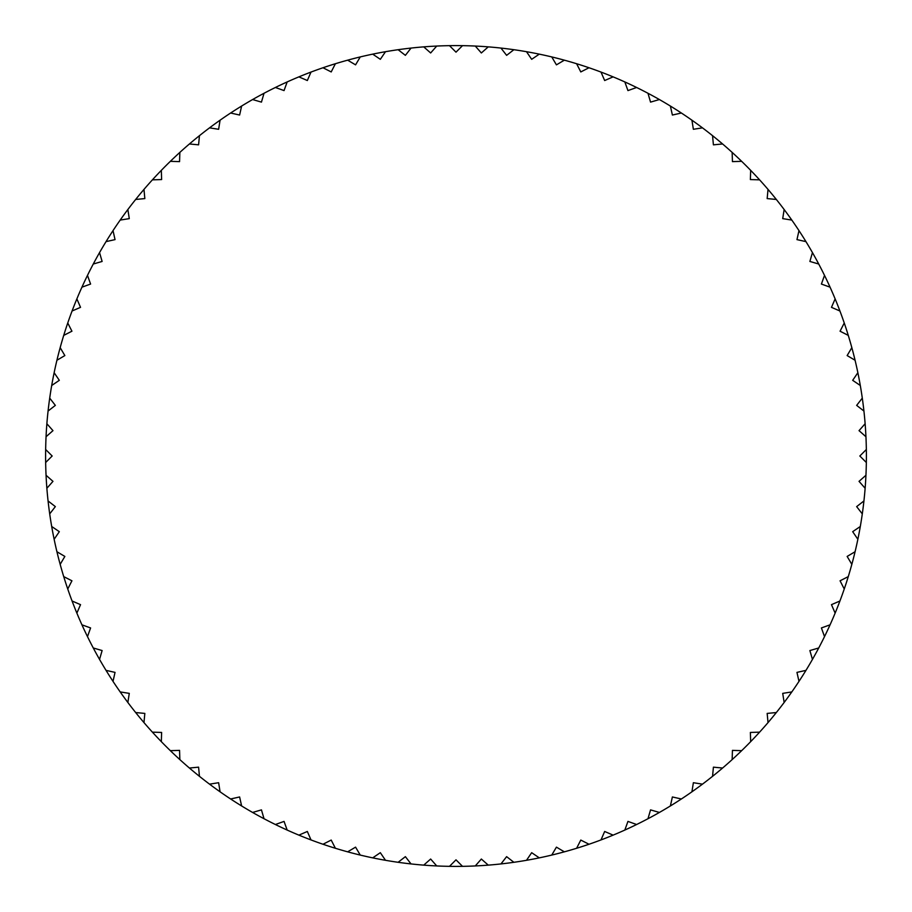 <?xml version="1.0" encoding="UTF-8"?>
<svg xmlns="http://www.w3.org/2000/svg" width="912" height="912" viewBox="0 0 912 912"><rect width="100%" height="100%" fill="white"/><g stroke="black" fill="none" stroke-linecap="round" stroke-linejoin="round"><path stroke-width="1.37" d="M45.657 462.509A410.4 410.4 0 0 1 45.6 456A410.4 410.4 0 0 1 45.657 449.491L52.166 456L45.657 462.509A410.4 410.4 0 0 0 46.056 475.266L52.964 481.354L46.865 488.273A410.4 410.4 0 0 0 48.074 500.962L55.347 506.616L49.704 513.889A410.4 410.4 0 0 0 51.699 526.498L59.314 531.673L54.139 539.288A410.4 410.4 0 0 0 56.92 551.737L64.855 556.434L60.169 564.357A410.4 410.4 0 0 0 63.726 576.612L71.934 580.796L67.75 589.004A410.4 410.4 0 0 0 72.071 600.997L80.53 604.656L76.87 613.115A410.4 410.4 0 0 0 81.932 624.823L90.596 627.946L87.484 636.61A410.4 410.4 0 0 0 93.275 647.976L102.121 650.552L99.545 659.399A410.4 410.4 0 0 0 106.043 670.377L115.037 672.383L113.02 681.378A410.4 410.4 0 0 0 120.19 691.923L129.287 693.371L127.851 702.468A410.4 410.4 0 0 0 135.671 712.546L144.837 713.412L143.971 722.589A410.4 410.4 0 0 0 152.407 732.154L161.618 732.439L161.333 741.65A410.4 410.4 0 0 0 170.35 750.667L179.561 750.382L179.846 759.593A410.4 410.4 0 0 0 189.411 768.029L198.588 767.163L199.454 776.329A410.4 410.4 0 0 0 209.532 784.149L218.629 782.713L220.077 791.81A410.4 410.4 0 0 0 230.622 798.98L239.617 796.963L241.623 805.957A410.4 410.4 0 0 0 252.601 812.455L261.448 809.879L264.024 818.725A410.4 410.4 0 0 0 275.39 824.516L284.054 821.404L287.177 830.068A410.4 410.4 0 0 0 298.885 835.13L307.344 831.47L311.003 839.929A410.4 410.4 0 0 0 322.996 844.25L331.204 840.066L335.388 848.274A410.4 410.4 0 0 0 347.643 851.831L355.566 847.145L360.263 855.08A410.4 410.4 0 0 0 372.712 857.861L380.327 852.686L385.502 860.301A410.4 410.4 0 0 0 398.111 862.296L405.384 856.653L411.038 863.926A410.4 410.4 0 0 0 423.727 865.135L430.646 859.036L436.734 865.944A410.4 410.4 0 0 0 449.491 866.343L456 859.834L462.509 866.343A410.4 410.4 0 0 0 475.266 865.944L481.354 859.036L488.273 865.135A410.4 410.4 0 0 0 500.962 863.926L506.616 856.653L513.889 862.296A410.4 410.4 0 0 0 526.498 860.301L531.673 852.686L539.288 857.861A410.4 410.4 0 0 0 551.737 855.08L556.434 847.145L564.357 851.831A410.4 410.4 0 0 0 576.612 848.274L580.796 840.066L589.004 844.25A410.4 410.4 0 0 0 600.997 839.929L604.656 831.47L613.115 835.13A410.4 410.4 0 0 0 624.823 830.068L627.946 821.404L636.61 824.516A410.4 410.4 0 0 0 647.976 818.725L650.552 809.879L659.399 812.455A410.4 410.4 0 0 0 670.377 805.957L672.383 796.963L681.378 798.98A410.4 410.4 0 0 0 691.923 791.81L693.371 782.713L702.468 784.149A410.4 410.4 0 0 0 712.546 776.329L713.412 767.163L722.589 768.029A410.4 410.4 0 0 0 732.154 759.593L732.439 750.382L741.65 750.667A410.4 410.4 0 0 0 750.667 741.65L750.382 732.439L759.593 732.154A410.4 410.4 0 0 0 768.029 722.589L767.163 713.412L776.329 712.546A410.4 410.4 0 0 0 784.149 702.468L782.713 693.371L791.81 691.923A410.4 410.4 0 0 0 798.98 681.378L796.963 672.383L805.957 670.377A410.4 410.4 0 0 0 812.455 659.399L809.879 650.552L818.725 647.976A410.4 410.4 0 0 0 824.516 636.61L821.404 627.946L830.068 624.823A410.4 410.4 0 0 0 835.13 613.115L831.47 604.656L839.929 600.997A410.4 410.4 0 0 0 844.25 589.004L840.066 580.796L848.274 576.612A410.4 410.4 0 0 0 851.831 564.357L847.145 556.434L855.08 551.737A410.4 410.4 0 0 0 857.861 539.288L852.686 531.673L860.301 526.498A410.4 410.4 0 0 0 862.296 513.889L856.653 506.616L863.926 500.962A410.4 410.4 0 0 0 865.135 488.273L859.036 481.354L865.944 475.266A410.4 410.4 0 0 1 865.135 488.273M46.056 436.734A410.4 410.4 0 0 1 46.865 423.727L52.964 430.646L46.056 436.734A410.4 410.4 0 0 0 45.657 449.491M48.074 411.038A410.4 410.4 0 0 1 49.704 398.111L55.347 405.384L48.074 411.038A410.4 410.4 0 0 0 46.865 423.727M51.699 385.502A410.4 410.4 0 0 1 54.139 372.712L59.314 380.327L51.699 385.502A410.4 410.4 0 0 0 49.704 398.111M56.92 360.263A410.4 410.4 0 0 1 60.169 347.643L64.855 355.566L56.92 360.263A410.4 410.4 0 0 0 54.139 372.712M63.726 335.388A410.4 410.4 0 0 1 67.75 322.996L71.934 331.204L63.726 335.388A410.4 410.4 0 0 0 60.169 347.643M72.071 311.003A410.4 410.4 0 0 1 76.87 298.885L80.53 307.344L72.071 311.003A410.4 410.4 0 0 0 67.75 322.996M81.932 287.177A410.4 410.4 0 0 1 87.484 275.39L90.596 284.054L81.932 287.177A410.4 410.4 0 0 0 76.87 298.885M93.275 264.024A410.4 410.4 0 0 1 99.545 252.601L102.121 261.448L93.275 264.024A410.4 410.4 0 0 0 87.484 275.39M106.043 241.623A410.4 410.4 0 0 1 113.02 230.622L115.037 239.617L106.043 241.623A410.4 410.4 0 0 0 99.545 252.601M120.19 220.077A410.4 410.4 0 0 1 127.851 209.532L129.287 218.629L120.19 220.077A410.4 410.4 0 0 0 113.02 230.622M135.671 199.454A410.4 410.4 0 0 1 143.971 189.411L144.837 198.588L135.671 199.454A410.4 410.4 0 0 0 127.851 209.532M152.407 179.846A410.4 410.4 0 0 1 161.333 170.35L161.618 179.561L152.407 179.846A410.4 410.4 0 0 0 143.971 189.411M170.35 161.333A410.4 410.4 0 0 1 179.846 152.407L179.561 161.618L170.35 161.333A410.4 410.4 0 0 0 161.333 170.35M189.411 143.971A410.4 410.4 0 0 1 199.454 135.671L198.588 144.837L189.411 143.971A410.4 410.4 0 0 0 179.846 152.407M209.532 127.851A410.4 410.4 0 0 1 220.077 120.19L218.629 129.287L209.532 127.851A410.4 410.4 0 0 0 199.454 135.671M230.622 113.02A410.4 410.4 0 0 1 241.623 106.043L239.617 115.037L230.622 113.02A410.4 410.4 0 0 0 220.077 120.19M252.601 99.545A410.4 410.4 0 0 1 264.024 93.275L261.448 102.121L252.601 99.545A410.4 410.4 0 0 0 241.623 106.043M275.39 87.484A410.4 410.4 0 0 1 287.177 81.932L284.054 90.596L275.39 87.484A410.4 410.4 0 0 0 264.024 93.275M298.885 76.87A410.4 410.4 0 0 1 311.003 72.071L307.344 80.53L298.885 76.87A410.4 410.4 0 0 0 287.177 81.932M322.996 67.75A410.4 410.4 0 0 1 335.388 63.726L331.204 71.934L322.996 67.75A410.4 410.4 0 0 0 311.003 72.071M347.643 60.169A410.4 410.4 0 0 1 360.263 56.92L355.566 64.855L347.643 60.169A410.4 410.4 0 0 0 335.388 63.726M372.712 54.139A410.4 410.4 0 0 1 385.502 51.699L380.327 59.314L372.712 54.139A410.4 410.4 0 0 0 360.263 56.92M398.111 49.704A410.4 410.4 0 0 1 411.038 48.074L405.384 55.347L398.111 49.704A410.4 410.4 0 0 0 385.502 51.699M423.727 46.865A410.4 410.4 0 0 1 436.734 46.056L430.646 52.964L423.727 46.865A410.4 410.4 0 0 0 411.038 48.074M449.491 45.657A410.4 410.4 0 0 1 462.509 45.657L456 52.166L449.491 45.657A410.4 410.4 0 0 0 436.734 46.056M475.266 46.056A410.4 410.4 0 0 1 488.273 46.865L481.354 52.964L475.266 46.056A410.4 410.4 0 0 0 462.509 45.657M500.962 48.074A410.4 410.4 0 0 1 513.889 49.704L506.616 55.347L500.962 48.074A410.4 410.4 0 0 0 488.273 46.865M526.498 51.699A410.4 410.4 0 0 1 539.288 54.139L531.673 59.314L526.498 51.699A410.4 410.4 0 0 0 513.889 49.704M551.737 56.92A410.4 410.4 0 0 1 564.357 60.169L556.434 64.855L551.737 56.92A410.4 410.4 0 0 0 539.288 54.139M576.612 63.726A410.4 410.4 0 0 1 589.004 67.75L580.796 71.934L576.612 63.726A410.4 410.4 0 0 0 564.357 60.169M600.997 72.071A410.4 410.4 0 0 1 613.115 76.87L604.656 80.53L600.997 72.071A410.4 410.4 0 0 0 589.004 67.75M624.823 81.932A410.4 410.4 0 0 1 636.61 87.484L627.946 90.596L624.823 81.932A410.4 410.4 0 0 0 613.115 76.87M647.976 93.275A410.4 410.4 0 0 1 659.399 99.545L650.552 102.121L647.976 93.275A410.4 410.4 0 0 0 636.61 87.484M670.377 106.043A410.4 410.4 0 0 1 681.378 113.02L672.383 115.037L670.377 106.043A410.4 410.4 0 0 0 659.399 99.545M691.923 120.19A410.4 410.4 0 0 1 702.468 127.851L693.371 129.287L691.923 120.19A410.4 410.4 0 0 0 681.378 113.02M712.546 135.671A410.4 410.4 0 0 1 722.589 143.971L713.412 144.837L712.546 135.671A410.4 410.4 0 0 0 702.468 127.851M732.154 152.407A410.4 410.4 0 0 1 741.65 161.333L732.439 161.618L732.154 152.407A410.4 410.4 0 0 0 722.589 143.971M750.667 170.35A410.4 410.4 0 0 1 759.593 179.846L750.382 179.561L750.667 170.35A410.4 410.4 0 0 0 741.65 161.333M768.029 189.411A410.4 410.4 0 0 1 776.329 199.454L767.163 198.588L768.029 189.411A410.4 410.4 0 0 0 759.593 179.846M784.149 209.532A410.4 410.4 0 0 1 791.81 220.077L782.713 218.629L784.149 209.532A410.4 410.4 0 0 0 776.329 199.454M798.98 230.622A410.4 410.4 0 0 1 805.957 241.623L796.963 239.617L798.98 230.622A410.4 410.4 0 0 0 791.81 220.077M812.455 252.601A410.4 410.4 0 0 1 818.725 264.024L809.879 261.448L812.455 252.601A410.4 410.4 0 0 0 805.957 241.623M824.516 275.39A410.4 410.4 0 0 1 830.068 287.177L821.404 284.054L824.516 275.39A410.4 410.4 0 0 0 818.725 264.024M835.13 298.885A410.4 410.4 0 0 1 839.929 311.003L831.47 307.344L835.13 298.885A410.4 410.4 0 0 0 830.068 287.177M844.25 322.996A410.4 410.4 0 0 1 848.274 335.388L840.066 331.204L844.25 322.996A410.4 410.4 0 0 0 839.929 311.003M851.831 347.643A410.4 410.4 0 0 1 855.08 360.263L847.145 355.566L851.831 347.643A410.4 410.4 0 0 0 848.274 335.388M857.861 372.712A410.4 410.4 0 0 1 860.301 385.502L852.686 380.327L857.861 372.712A410.4 410.4 0 0 0 855.08 360.263M862.296 398.111A410.4 410.4 0 0 1 863.926 411.038L856.653 405.384L862.296 398.111A410.4 410.4 0 0 0 860.301 385.502M865.135 423.727A410.4 410.4 0 0 1 865.944 436.734L859.036 430.646L865.135 423.727A410.4 410.4 0 0 0 863.926 411.038M865.944 475.266A410.4 410.4 0 0 0 866.343 462.509L859.834 456L866.343 449.491A410.4 410.4 0 0 0 865.944 436.734M866.343 449.491A410.4 410.4 0 0 1 866.4 456A410.4 410.4 0 0 1 866.343 462.509M863.926 500.962A410.4 410.4 0 0 1 862.296 513.889M860.301 526.498A410.4 410.4 0 0 1 857.861 539.288M855.08 551.737A410.4 410.4 0 0 1 851.831 564.357M848.274 576.612A410.4 410.4 0 0 1 844.25 589.004M839.929 600.997A410.4 410.4 0 0 1 835.13 613.115M830.068 624.823A410.4 410.4 0 0 1 824.516 636.61M818.725 647.976A410.4 410.4 0 0 1 812.455 659.399M805.957 670.377A410.4 410.4 0 0 1 798.98 681.378M791.81 691.923A410.4 410.4 0 0 1 784.149 702.468M776.329 712.546A410.4 410.4 0 0 1 768.029 722.589M759.593 732.154A410.4 410.4 0 0 1 750.667 741.65M741.65 750.667A410.4 410.4 0 0 1 732.154 759.593M722.589 768.029A410.4 410.4 0 0 1 712.546 776.329M702.468 784.149A410.4 410.4 0 0 1 691.923 791.81M681.378 798.98A410.4 410.4 0 0 1 670.377 805.957M659.399 812.455A410.4 410.4 0 0 1 647.976 818.725M636.61 824.516A410.4 410.4 0 0 1 624.823 830.068M613.115 835.13A410.4 410.4 0 0 1 600.997 839.929M589.004 844.25A410.4 410.4 0 0 1 576.612 848.274M564.357 851.831A410.4 410.4 0 0 1 551.737 855.08M539.288 857.861A410.4 410.4 0 0 1 526.498 860.301M513.889 862.296A410.4 410.4 0 0 1 500.962 863.926M488.273 865.135A410.4 410.4 0 0 1 475.266 865.944M462.509 866.343A410.4 410.4 0 0 1 449.491 866.343M436.734 865.944A410.4 410.4 0 0 1 423.727 865.135M411.038 863.926A410.4 410.4 0 0 1 398.111 862.296M385.502 860.301A410.4 410.4 0 0 1 372.712 857.861M360.263 855.08A410.4 410.4 0 0 1 347.643 851.831M335.388 848.274A410.4 410.4 0 0 1 322.996 844.25M311.003 839.929A410.4 410.4 0 0 1 298.885 835.13M287.177 830.068A410.4 410.4 0 0 1 275.39 824.516M264.024 818.725A410.4 410.4 0 0 1 252.601 812.455M241.623 805.957A410.4 410.4 0 0 1 230.622 798.98M220.077 791.81A410.4 410.4 0 0 1 209.532 784.149M199.454 776.329A410.4 410.4 0 0 1 189.411 768.029M179.846 759.593A410.4 410.4 0 0 1 170.35 750.667M161.333 741.65A410.4 410.4 0 0 1 152.407 732.154M143.971 722.589A410.4 410.4 0 0 1 135.671 712.546M127.851 702.468A410.4 410.4 0 0 1 120.19 691.923M113.02 681.378A410.4 410.4 0 0 1 106.043 670.377M99.545 659.399A410.4 410.4 0 0 1 93.275 647.976M87.484 636.61A410.4 410.4 0 0 1 81.932 624.823M76.87 613.115A410.4 410.4 0 0 1 72.071 600.997M67.75 589.004A410.4 410.4 0 0 1 63.726 576.612M60.169 564.357A410.4 410.4 0 0 1 56.92 551.737M54.139 539.288A410.4 410.4 0 0 1 51.699 526.498M49.704 513.889A410.4 410.4 0 0 1 48.074 500.962M46.865 488.273A410.4 410.4 0 0 1 46.056 475.266"/></g></svg>
